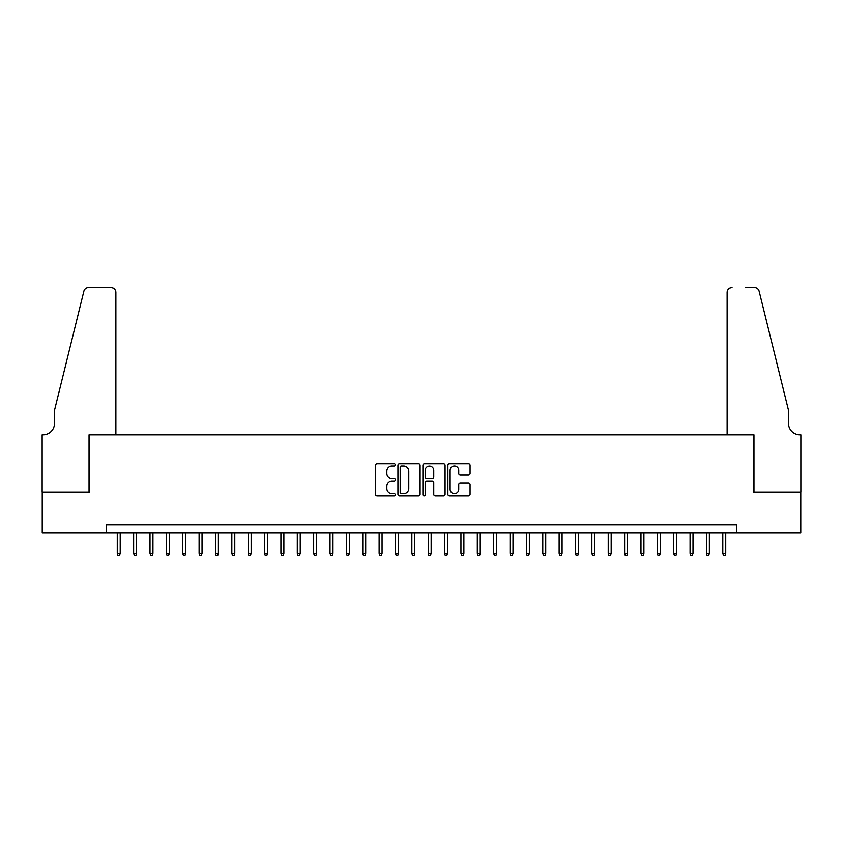 <?xml version="1.0" encoding="UTF-8"?>
<svg xmlns="http://www.w3.org/2000/svg" width="843" height="843" viewBox="0 0 843 843"><rect width="100%" height="100%" fill="white"/><g stroke="black" fill="none" stroke-linecap="round" stroke-linejoin="round"><path stroke-width="1.26" d="M395.314 464.904A1.128 1.128 0 0 0 394.187 463.776L377.127 463.776A1.602 1.602 0 0 0 375.514 465.389L375.514 494.304A1.602 1.602 0 0 0 377.127 495.905L394.187 495.905A1.128 1.128 0 0 0 395.314 494.778A1.128 1.128 0 0 0 394.187 493.661L391.984 493.661A5.142 5.142 0 0 1 386.842 488.519L386.842 486.105A5.142 5.142 0 0 1 391.984 480.963L394.187 480.963A1.128 1.128 0 0 0 395.314 479.846A1.128 1.128 0 0 0 394.187 478.719L391.984 478.719A5.142 5.142 0 0 1 386.842 473.576L386.842 471.163A5.142 5.142 0 0 1 391.984 466.031L394.187 466.031A1.128 1.128 0 0 0 395.314 464.904M468.445 475.104A1.602 1.602 0 0 0 470.057 473.503L470.057 465.389A1.602 1.602 0 0 0 468.445 463.776L449.488 463.776A1.602 1.602 0 0 0 447.886 465.389L447.886 494.304A1.602 1.602 0 0 0 449.488 495.905L468.445 495.905A1.602 1.602 0 0 0 470.057 494.304L470.057 484.504A1.602 1.602 0 0 0 468.445 482.891L460.331 482.891A1.602 1.602 0 0 0 458.729 484.504L458.729 489.361A4.299 4.299 0 0 1 454.43 493.661A4.299 4.299 0 0 1 450.13 489.361L450.13 470.32A4.299 4.299 0 0 1 454.43 466.031A4.299 4.299 0 0 1 458.729 470.32L458.729 473.503A1.602 1.602 0 0 0 460.331 475.104L468.445 475.104M106.471 533.029L42.234 533.029L42.234 492.112L89.284 492.112L89.284 434.84L753.716 434.84L753.716 492.112L800.766 492.112L800.766 533.029L736.529 533.029L736.529 524.852L106.471 524.852L106.471 533.029L736.529 533.029M420.099 465.389A1.602 1.602 0 0 0 418.486 463.776L399.529 463.776A1.602 1.602 0 0 0 397.928 465.389L397.928 494.304A1.602 1.602 0 0 0 399.529 495.905L418.486 495.905A1.602 1.602 0 0 0 420.099 494.304L420.099 465.389M424.514 463.776L443.471 463.776A1.602 1.602 0 0 1 445.072 465.389L445.072 494.304A1.602 1.602 0 0 1 443.471 495.905L435.357 495.905A1.602 1.602 0 0 1 433.745 494.304L433.745 482.575A1.602 1.602 0 0 0 432.143 480.963L426.758 480.963A1.602 1.602 0 0 0 425.157 482.575L425.157 494.778A1.128 1.128 0 0 1 424.029 495.905A1.128 1.128 0 0 1 422.901 494.778L422.901 465.389A1.602 1.602 0 0 1 424.514 463.776M401.3 466.031A1.128 1.128 0 0 0 400.172 467.148L400.172 492.533A1.128 1.128 0 0 0 401.3 493.661L403.628 493.661A5.142 5.142 0 0 0 408.771 488.519L408.771 471.163A5.142 5.142 0 0 0 403.628 466.031L401.3 466.031M433.745 470.405A4.299 4.299 0 0 0 429.456 466.105A4.299 4.299 0 0 0 425.157 470.405L425.157 477.117A1.602 1.602 0 0 0 426.758 478.719L432.143 478.719A1.602 1.602 0 0 0 433.745 477.117L433.745 470.405M120.212 553.324L119.558 555.453L117.925 555.453L117.272 553.324L120.212 553.324L120.212 533.029M117.272 553.324L117.272 533.029M115.881 434.84L115.881 292.458A4.91 4.91 0 0 0 110.97 287.547L88.631 287.547A4.91 4.91 0 0 0 83.857 291.288L54.51 410.288L54.51 423.386A11.454 11.454 0 0 1 43.046 434.84L42.15 434.84L42.15 492.112L89.042 492.112L89.042 434.84L115.881 434.84L115.881 292.458C115.565 289.497 113.931 287.863 110.97 287.547L97.388 287.547M83.857 291.288C85.111 288.591 85.111 288.591 83.857 291.288C85.111 288.591 85.111 288.591 83.857 291.288M54.51 423.386A11.454 11.454 0 0 1 43.046 434.84M727.119 434.84L727.119 292.458L727.119 434.84L753.958 434.84L753.958 492.112L800.85 492.112L800.85 434.84L799.954 434.84A11.454 11.454 0 0 1 788.49 423.386A11.454 11.454 0 0 0 799.954 434.84M779.49 373.797L759.143 291.288L788.49 410.288L788.49 423.386M745.612 287.547L754.369 287.547A4.91 4.91 0 0 1 759.143 291.288C757.889 288.591 757.889 288.591 759.143 291.288C757.889 288.591 757.889 288.591 759.143 291.288M732.03 287.547A4.91 4.91 0 0 0 727.119 292.458C727.435 289.497 729.069 287.863 732.03 287.547M136.577 553.324L135.923 555.453L134.29 555.453L133.637 553.324L136.577 553.324L136.577 533.029M133.637 553.324L133.637 533.029M152.941 553.324L152.288 555.453L150.655 555.453L150.001 553.324L152.941 553.324L152.941 533.029M150.001 553.324L150.001 533.029M169.306 553.324L168.653 555.453L167.019 555.453L166.366 553.324L169.306 553.324L169.306 533.029M166.366 553.324L166.366 533.029M185.671 553.324L185.017 555.453L183.384 555.453L182.731 553.324L185.671 553.324L185.671 533.029M182.731 553.324L182.731 533.029M202.035 553.324L201.382 555.453L199.749 555.453L199.096 553.324L202.035 553.324L202.035 533.029M199.096 553.324L199.096 533.029M218.4 553.324L217.747 555.453L216.114 555.453L215.46 553.324L218.4 553.324L218.4 533.029M215.46 553.324L215.46 533.029M234.775 553.324L234.112 555.453L232.478 555.453L231.825 553.324L234.775 553.324L234.775 533.029M231.825 553.324L231.825 533.029M251.14 553.324L250.476 555.453L248.843 555.453L248.19 553.324L251.14 553.324L251.14 533.029M248.19 553.324L248.19 533.029M267.505 553.324L266.852 555.453L265.208 555.453L264.554 553.324L267.505 553.324L267.505 533.029M264.554 553.324L264.554 533.029M283.87 553.324L283.216 555.453L281.573 555.453L280.919 553.324L283.87 553.324L283.87 533.029M280.919 553.324L280.919 533.029M300.234 553.324L299.581 555.453L297.937 555.453L297.284 553.324L300.234 553.324L300.234 533.029M297.284 553.324L297.284 533.029M316.599 553.324L315.946 555.453L314.302 555.453L313.649 553.324L316.599 553.324L316.599 533.029M313.649 553.324L313.649 533.029M332.964 553.324L332.311 555.453L330.677 555.453L330.013 553.324L332.964 553.324L332.964 533.029M330.013 553.324L330.013 533.029M349.329 553.324L348.675 555.453L347.042 555.453L346.378 553.324L349.329 553.324L349.329 533.029M346.378 553.324L346.378 533.029M365.693 553.324L365.04 555.453L363.407 555.453L362.753 553.324L365.693 553.324L365.693 533.029M362.753 553.324L362.753 533.029M382.058 553.324L381.405 555.453L379.771 555.453L379.118 553.324L382.058 553.324L382.058 533.029M379.118 553.324L379.118 533.029M398.423 553.324L397.77 555.453L396.136 555.453L395.483 553.324L398.423 553.324L398.423 533.029M395.483 553.324L395.483 533.029M414.788 553.324L414.134 555.453L412.501 555.453L411.848 553.324L414.788 553.324L414.788 533.029M411.848 553.324L411.848 533.029M431.152 553.324L430.499 555.453L428.866 555.453L428.212 553.324L431.152 553.324L431.152 533.029M428.212 553.324L428.212 533.029M447.517 553.324L446.864 555.453L445.23 555.453L444.577 553.324L447.517 553.324L447.517 533.029M444.577 553.324L444.577 533.029M463.882 553.324L463.228 555.453L461.595 555.453L460.942 553.324L463.882 553.324L463.882 533.029M460.942 553.324L460.942 533.029M480.247 553.324L479.593 555.453L477.96 555.453L477.307 553.324L480.247 553.324L480.247 533.029M477.307 553.324L477.307 533.029M496.622 553.324L495.958 555.453L494.325 555.453L493.671 553.324L496.622 553.324L496.622 533.029M493.671 553.324L493.671 533.029M512.987 553.324L512.323 555.453L510.689 555.453L510.036 553.324L512.987 553.324L512.987 533.029M510.036 553.324L510.036 533.029M529.351 553.324L528.698 555.453L527.054 555.453L526.401 553.324L529.351 553.324L529.351 533.029M526.401 553.324L526.401 533.029M545.716 553.324L545.063 555.453L543.419 555.453L542.766 553.324L545.716 553.324L545.716 533.029M542.766 553.324L542.766 533.029M562.081 553.324L561.427 555.453L559.784 555.453L559.13 553.324L562.081 553.324L562.081 533.029M559.13 553.324L559.13 533.029M578.446 553.324L577.792 555.453L576.148 555.453L575.495 553.324L578.446 553.324L578.446 533.029M575.495 553.324L575.495 533.029M594.81 553.324L594.157 555.453L592.524 555.453L591.86 553.324L594.81 553.324L594.81 533.029M591.86 553.324L591.86 533.029M611.175 553.324L610.522 555.453L608.888 555.453L608.225 553.324L611.175 553.324L611.175 533.029M608.225 553.324L608.225 533.029M627.54 553.324L626.886 555.453L625.253 555.453L624.6 553.324L627.54 553.324L627.54 533.029M624.6 553.324L624.6 533.029M643.904 553.324L643.251 555.453L641.618 555.453L640.965 553.324L643.904 553.324L643.904 533.029M640.965 553.324L640.965 533.029M660.269 553.324L659.616 555.453L657.983 555.453L657.329 553.324L660.269 553.324L660.269 533.029M657.329 553.324L657.329 533.029M676.634 553.324L675.981 555.453L674.347 555.453L673.694 553.324L676.634 553.324L676.634 533.029M673.694 553.324L673.694 533.029M692.999 553.324L692.345 555.453L690.712 555.453L690.059 553.324L692.999 553.324L692.999 533.029M690.059 553.324L690.059 533.029M709.363 553.324L708.71 555.453L707.077 555.453L706.423 553.324L709.363 553.324L709.363 533.029M706.423 553.324L706.423 533.029M725.728 553.324L725.075 555.453L723.442 555.453L722.788 553.324L725.728 553.324L725.728 533.029M722.788 553.324L722.788 533.029"/></g></svg>

